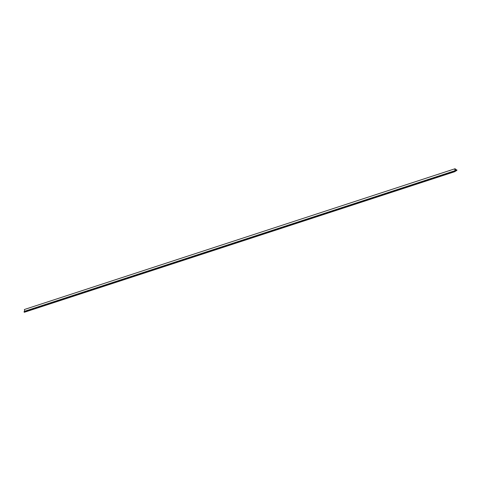<?xml version="1.0" encoding="UTF-8"?>
<svg xmlns="http://www.w3.org/2000/svg" width="481" height="481" viewBox="0 0 481 481"><rect width="100%" height="100%" fill="white"/><g stroke="black" fill="none" stroke-linecap="round" stroke-linejoin="round"><path stroke-width="0.72" d="M29.732 307.756L30.417 307.533M29.389 309.824L30.069 309.584L29.389 309.824M449.026 172.775L449.699 172.535L449.026 172.775M449.368 170.707L450.048 170.484M40.151 306.313L40.825 306.072L40.151 306.313M40.494 304.245L41.18 304.022M438.606 174.218L439.291 173.996M438.263 176.286L438.943 176.046L438.263 176.286M454.665 171.723L24.272 312.289L24.05 311.646L24.681 311.237L24.399 309.499L455.152 168.711L456.048 170.082L456.697 169.715L456.95 170.334L456.09 170.857L455.778 170.034L455.212 170.37L455.525 171.2L454.665 171.723L454.443 171.086L455.074 170.671L454.792 168.933M24.693 309.403L455.152 168.711M455.471 171.056L456.09 170.857M24.05 311.7L454.443 171.134M24.05 311.646L454.443 171.086M24.675 311.267L455.068 170.701M24.681 311.237L455.074 170.671M455.964 169.955L456.697 169.715L455.964 169.949"/></g></svg>
